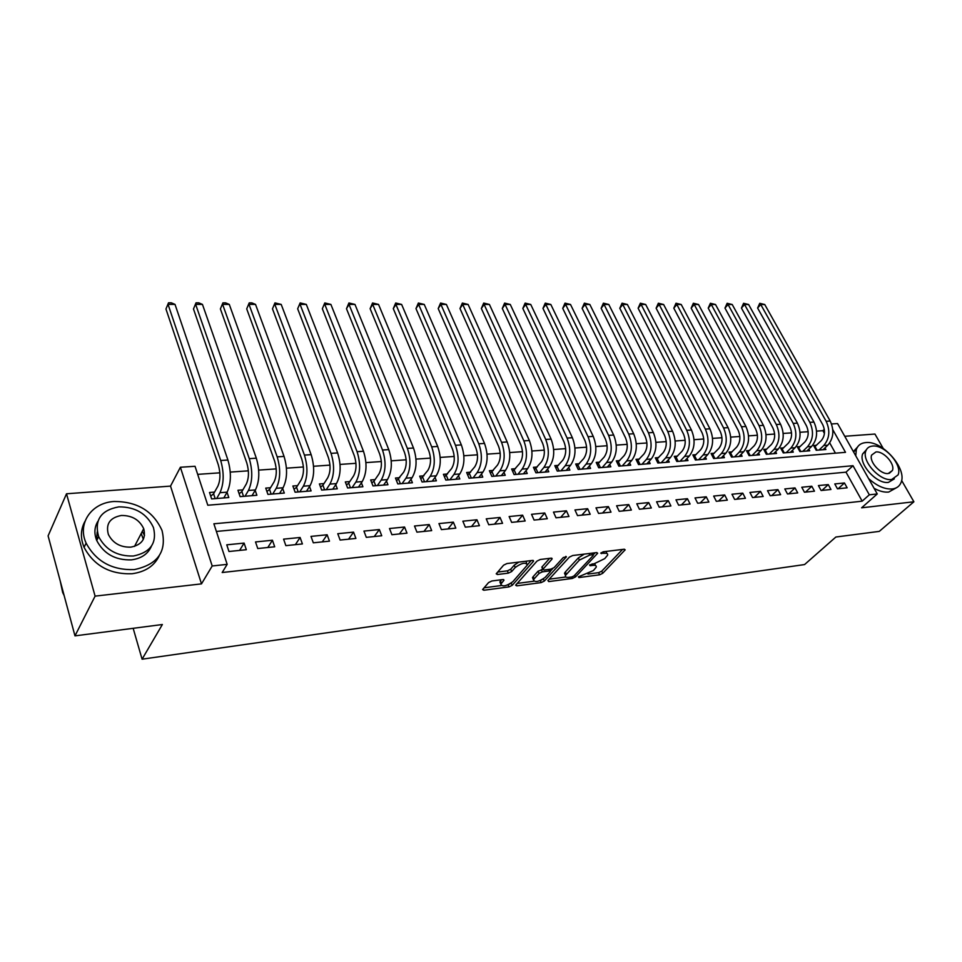 <?xml version="1.0" encoding="UTF-8"?>
<svg xmlns="http://www.w3.org/2000/svg" width="962" height="962" viewBox="0 0 962 962"><rect width="100%" height="100%" fill="white"/><g stroke="black" fill="none" stroke-linecap="round" stroke-linejoin="round"><path stroke-width="1.44" d="M578.39 576.863L578.932 577.561L599.603 574.807L602.729 573.304L625.168 549.807L624.146 549.23L603.234 551.779L600.757 553.198L604.22 553.294C606.914 553.042 608.032 553.679 607.599 555.206L604.725 558.633L594.504 563.576L589.562 564.995L590.091 565.728L592.808 565.379C595.49 565.115 596.62 565.728 596.187 567.231L593.398 570.562L578.39 576.863M144.54 535.401L142.28 531.445M491.859 580.988L488.552 582.587L482.599 589.562L483.85 590.247L508.958 586.904L512.205 585.329L533.573 561.147L532.395 560.437L506.95 563.552L503.583 565.187L496.212 573.809L497.45 574.518L508.357 573.136L511.676 571.536L515.235 567.472C521.801 562.842 525.841 562.024 527.356 565.019L512.794 581.721C506.325 586.243 502.332 587.06 500.817 584.15L503.956 580.266L502.729 579.581L491.859 580.988M74.976 635.87L48.1 535.882L66.51 493.783L95.094 596.127L74.976 635.87L162.362 624.518L142.087 659.186L804.569 564.562L835.87 537.024L879.292 531.373L913.9 501.779L861.591 507.816L877.26 493.951L869.323 494.805L862.168 501.166L222.174 572.522L227.164 564.357L212.193 565.981L180.387 467.255L195.033 466.281L207.792 505.23L845.502 452.332L832.803 429.689M95.094 596.127L201.491 583.874L212.193 565.981M547.907 580.579L548.761 581.589L572.378 578.439L575.541 576.911L597.679 553.21L596.608 552.597L572.715 555.519L569.432 557.094L547.907 580.579M541.149 582.599L516.81 585.858L515.62 585.209L537.024 561.074L540.343 559.475L550.973 558.176L551.851 559.259L542.821 569.372L543.975 570.021L550.889 569.143L554.136 567.568L563.311 557.491L566.402 556.842L544.348 581.06L541.149 582.599L540.259 580.543M913.9 501.779L901.622 480.447M883.212 448.424L874.939 434.042L844.744 436.279M214.538 492.087L209.512 492.484L211.628 498.917L228.8 497.534L227.044 492.316M242.857 489.886L237.951 490.271L240.115 496.632L256.878 495.274L255.183 490.367M270.526 487.734L265.728 488.107L267.929 494.384L284.307 493.073L282.66 488.443M297.559 485.63L292.869 486.002L295.106 492.207L311.111 490.909L309.511 486.531M323.966 483.585L319.396 483.934L321.657 490.067L337.301 488.804L335.738 484.668M349.795 481.577L345.31 481.926L347.607 487.974L362.902 486.748L361.387 482.816M375.036 479.617L370.659 479.954L372.979 485.93L387.939 484.728L386.471 481M399.735 477.693L395.454 478.03L397.799 483.934L412.421 482.756L410.99 479.208M423.893 475.817L419.697 476.142L422.065 481.986L436.387 480.832L434.992 477.441M447.522 473.977L443.422 474.302L445.815 480.074L459.824 478.944L458.465 475.709M470.658 472.174L466.642 472.486L469.059 478.198L482.768 477.104L481.445 474.013M493.302 470.418L489.381 470.719L491.81 476.37L505.23 475.288L503.944 472.33M515.488 468.698L511.64 468.999L514.093 474.579L527.236 473.52L525.973 470.683M537.205 467.003L533.429 467.304L535.906 472.823L548.773 471.789L547.546 469.071M558.477 465.355L554.785 465.644L557.275 471.103L569.877 470.093L568.686 467.484M579.316 463.732L575.697 464.009L578.21 469.42L590.56 468.422L589.393 465.921M599.747 462.145L596.199 462.421L598.725 467.772L610.834 466.798L609.68 464.381M619.768 460.594L616.293 460.858L618.831 466.149L630.699 465.199L629.581 462.866M639.405 459.066L635.99 459.331L638.54 464.562L650.18 463.624L649.085 461.387M658.657 457.563L655.314 457.828L657.864 463.011L669.275 462.097L668.205 459.932M677.537 456.096L674.254 456.349L676.815 461.483L688.01 460.582L686.964 458.501M696.055 454.665L692.832 454.906L695.406 459.992L706.397 459.102L705.362 457.094M714.225 453.246L711.074 453.487L713.648 458.525L724.422 457.659L723.424 455.711M732.058 451.863L728.956 452.104L731.541 457.082L742.123 456.228L741.137 454.353M749.554 450.505L746.512 450.733L749.109 455.663L759.499 454.834L758.525 453.006M766.738 449.17L763.756 449.398L766.353 454.28L776.55 453.463L775.6 451.695M783.609 447.859L780.675 448.088L783.284 452.922L793.289 452.116L792.363 450.408M800.168 446.572L797.294 446.789L799.903 451.575L809.727 450.793L808.826 449.134M837.457 488.816L847.137 487.818L844.444 482.972L834.775 483.934L837.457 488.816M821.103 490.5L830.952 489.49L828.27 484.595L818.421 485.582L821.103 490.5M804.448 492.219L814.477 491.185L811.796 486.243L801.767 487.241L804.448 492.219M787.481 493.963L797.702 492.917L795.021 487.914L784.8 488.949L787.481 493.963M770.189 495.743L780.603 494.672L777.933 489.634L767.52 490.668L770.189 495.743M752.573 497.558L763.179 496.464L760.521 491.378L749.915 492.436L752.573 497.558M734.619 499.41L745.43 498.292L742.772 493.157L731.962 494.24L734.619 499.41M716.317 501.298L727.332 500.156L724.687 494.961L713.66 496.067L716.317 501.298M697.654 503.222L708.886 502.056L706.252 496.813L695.009 497.931L697.654 503.222M678.619 505.182L690.079 504.004L687.445 498.689L675.985 499.843L678.619 505.182M659.211 507.178L670.899 505.976L668.277 500.613L656.589 501.779L659.211 507.178M639.405 509.223L651.334 507.996L648.725 502.573L636.796 503.763L639.405 509.223M619.191 511.303L631.373 510.052L628.763 504.569L616.606 505.784L619.191 511.303M598.568 513.431L611.002 512.145L608.405 506.601L595.995 507.852L598.568 513.431M542.087 567.724L542.821 569.372M577.525 515.596L590.199 514.285L587.626 508.694L574.951 509.956L577.525 515.596M556.024 517.809L568.975 516.474L566.414 510.81L553.475 512.109L556.024 517.809M534.078 520.069L547.306 518.71L544.757 512.986L531.541 514.309L534.078 520.069M511.652 522.378L525.168 520.983L522.643 515.199L509.138 516.546L511.652 522.378M488.744 524.747L502.549 523.316L500.036 517.46L486.243 518.843L488.744 524.747M465.331 527.152L479.437 525.697L476.948 519.769L462.854 521.188L465.331 527.152M441.402 529.617L455.82 528.138L453.355 522.138L438.949 523.581L441.402 529.617M416.931 532.142L431.673 530.615L429.232 524.555L414.502 526.022L416.931 532.142M391.907 534.716L406.986 533.164L404.569 527.02L389.502 528.523L391.907 534.716M366.306 537.349L381.734 535.762L379.353 529.545L363.937 531.084L366.306 537.349M340.115 540.055L355.904 538.431L353.547 532.13L337.77 533.706L340.115 540.055M313.311 542.821L329.461 541.149L327.14 534.776L310.991 536.387L313.311 542.821M285.858 545.646L302.405 543.939L300.108 537.481L283.586 539.141L285.858 545.646M257.756 548.532L274.699 546.789L272.438 540.247L255.519 541.943L257.756 548.532M862.168 501.166L846.007 472.162L216.378 531.445M244.095 543.085L226.767 544.829L228.968 551.503L246.32 549.711L244.095 543.085L239.598 550.408M824.422 433.429L822.895 430.675L816.582 431.12M808.164 431.71L800.035 432.275M791.558 432.864L783.188 433.453M774.638 434.042L766.029 434.656M757.419 435.257L748.544 435.87M739.862 436.483L730.723 437.121M721.981 437.734L712.565 438.383M703.751 438.997L694.047 439.682M685.172 440.295L675.168 441.005M666.233 441.618L655.916 442.34M646.909 442.977L636.291 443.722M627.212 444.348L616.257 445.117M607.118 445.755L595.815 446.548M586.604 447.186L574.963 448.003M565.668 448.653L553.667 449.494M544.312 450.144L531.926 451.01M522.498 451.671L509.728 452.561M500.216 453.222L487.049 454.148M477.465 454.81L463.876 455.76M454.208 456.445L440.199 457.419M430.459 458.104L415.993 459.114M406.168 459.8L391.245 460.846M381.349 461.532L365.933 462.614M355.952 463.311L340.055 464.418M329.978 465.127L313.564 466.269M303.403 466.979L286.448 468.169M276.214 468.879L258.694 470.105M248.364 470.827L230.267 472.089M219.853 472.823L197.691 474.362M835.425 453.162L829.713 442.917M816.437 445.298L813.611 445.526L816.221 450.264L825.877 449.494L824.987 447.883M133.165 628.306L142.087 659.186M201.491 583.874L170.527 486.099L66.51 493.783M170.527 486.099L180.387 467.255M822.895 430.675L824.314 429.292M831.541 423.965L837.577 423.569L877.26 493.951M869.323 494.805L853.005 465.704L213.877 523.785L227.164 564.357M846.007 472.162L853.005 465.704M844.444 482.972L838.142 488.744M828.27 484.595L821.981 490.404M811.796 486.243L805.543 492.099M795.021 487.914L788.792 493.831M777.933 489.634L771.728 495.586M760.521 491.378L754.34 497.378M742.772 493.157L736.639 499.206M724.687 494.961L718.578 501.058M706.252 496.813L700.18 502.958M687.445 498.689L681.421 504.894M668.277 500.613L662.289 506.866M648.725 502.573L642.784 508.874M628.763 504.569L622.883 510.918M608.405 506.601L602.573 513.011M587.626 508.694L581.854 515.151M566.414 510.81L560.702 517.328M544.757 512.986L539.105 519.552M522.643 515.199L517.051 521.825M500.036 517.46L494.528 524.146M476.948 519.769L471.512 526.515M453.355 522.138L448.003 528.944M429.232 524.555L423.965 531.409M404.569 527.02L399.398 533.946M379.353 529.545L374.266 536.531M353.547 532.13L348.569 539.177M327.14 534.776L322.27 541.895M300.108 537.481L295.358 544.66M272.438 540.247L267.809 547.498M97.21 531.962L96.585 540.175M595.406 565.512L594.817 563.528M606.781 553.439L606.156 551.43M587.986 574.061L598.629 572.655L601.755 571.151L622.57 549.422M592.484 553.09L593.241 554.749L595.129 552.777M549.182 579.196L565.848 576.996M571.861 576.959L574.073 575.889L593.205 555.459L592.664 554.713L589.754 555.074L579.389 560.088L565.476 575.432C565.019 576.996 566.185 577.633 568.975 577.344L571.861 576.959M584.283 554.1L578.39 557.864L579.389 560.088M565.62 575.12L564.502 573.232L565.403 571.897L578.39 557.864M533.73 581.24L517.111 583.441M549.651 558.333L541.834 567.111M552.789 568.518L550.348 571.2M534.15 578.859L533.465 579.894C534.932 582.659 538.84 581.83 545.153 577.416L550.36 571.608L549.218 570.971L542.315 571.861L539.057 573.436L534.15 578.859L533.188 576.623L532.503 577.657L533.176 579.232M550.108 571.019L549.398 569.324M533.188 576.623L538.083 571.188L542.796 569.432M541.125 580.158L543.229 579.004M500.565 583.549L499.867 581.878L501.539 579.737M526.611 563.287L526.046 561.219M518.843 562.097L514.261 565.175L515.235 567.472M497.631 572.077L507.395 570.851L510.702 569.239L514.261 565.175M508.862 584.451L511.267 583.056M527.441 564.778L531.132 560.593M484.042 587.818L501.058 585.569M814.453 447.041L821.139 440.764C824.975 436.171 825.504 430.796 822.714 424.651L757.611 308.032L759.739 303.319L764.742 304.521L830.194 421.031C834.379 430.254 833.585 438.311 827.801 445.19L823.075 449.711M764.742 304.521L760.738 304.509L826.154 421.284C830.35 430.543 829.557 438.612 823.773 445.514L819.047 450.036M759.739 303.319L760.738 304.509L757.611 308.032M815.079 446.621L817.051 450.204M868.566 478.535C876.815 485.942 884.691 489.417 892.195 488.973C896.548 488.443 899.482 486.327 900.997 482.647C907.539 468.783 882.298 440.295 865.752 442.58C860.99 443.025 857.851 445.31 856.348 449.458L855.759 455.808M874.073 488.299C879.424 491.233 884.294 492.484 888.672 492.063L896.416 487.77M894.335 478.848L888.443 482.383C876.707 484.355 858.308 463.888 862.686 453.872L866.389 449.747M891.678 479.509L898.075 474.915C902.705 464.935 884.451 444.384 872.558 446.067C869.167 446.392 866.93 448.015 865.848 450.95C861.483 460.966 879.941 481.469 891.678 479.509M875.925 451.96L871.632 455.074C868.794 461.519 880.663 474.735 888.251 473.508L892.399 470.514C895.357 464.081 883.573 450.841 875.925 451.96M857.455 447.138L853.366 451.575M134.259 569.6C157.744 564.634 166.991 551.587 162.013 530.447C153.211 511.159 137.265 501.503 114.153 501.479C91.63 502.657 77.008 523.352 86.099 543.085C96.032 561.483 112.085 570.322 134.259 569.6M84.993 521.308C80.555 529.328 80.255 538.011 84.079 547.354C93.963 565.692 109.957 574.494 132.059 573.737C145.37 571.909 154.449 565.884 159.295 555.639M151.407 546.224C148.016 553.992 141.342 558.537 131.385 559.872C115.32 560.305 103.776 553.859 96.729 540.524C93.987 533.609 94.348 527.236 97.823 521.416M133.393 556.012C150.517 552.489 157.203 543.001 153.451 527.561C146.97 513.732 135.438 506.83 118.843 506.866C100.854 510.185 94.12 520.093 98.629 536.58C105.7 549.951 117.292 556.433 133.393 556.012M121.392 515.476C109.896 517.64 105.567 523.977 108.381 534.475C112.879 543.157 120.334 547.378 130.772 547.15C141.895 544.901 146.212 538.744 143.711 528.679C139.466 519.805 132.034 515.416 121.392 515.476M143.338 539.321L141.21 533.501M60.197 580.892L62.674 592.496L64.153 595.574M798.147 448.352L804.845 441.991C808.669 437.361 809.186 431.938 806.409 425.733L741.437 308.068L743.578 303.307L748.616 304.509L813.948 422.077C818.133 431.397 817.339 439.526 811.579 446.464L806.877 451.022M748.616 304.509L744.54 304.509L809.836 422.342C814.02 431.685 813.239 439.826 807.479 446.789L802.777 451.346M743.578 303.307L744.54 304.509L741.437 308.068M798.809 447.895L800.781 451.515M781.541 449.687L788.263 443.241C792.075 438.576 792.58 433.104 789.814 426.839L724.975 308.093L727.128 303.295L732.214 304.509L797.402 423.148C801.587 432.563 800.805 440.764 795.069 447.751L790.379 452.344M732.214 304.509L728.066 304.509L793.217 423.424C797.402 432.852 796.62 441.065 790.884 448.076L786.207 452.681M727.128 303.295L728.066 304.509L724.975 308.093M782.25 449.194L784.222 452.837M764.634 451.046L771.38 444.516C775.156 439.802 775.673 434.283 772.895 427.958L708.212 308.117L710.389 303.283L715.512 304.509L780.555 424.242C784.727 433.742 783.958 442.015 778.246 449.074L773.58 453.703M715.512 304.509L711.291 304.509L776.298 424.519C780.471 434.042 779.701 442.328 773.989 449.398L769.335 454.04M710.389 303.283L711.291 304.509L708.212 308.117M765.391 450.517L767.351 454.196M747.402 452.429L754.172 445.815C757.936 441.065 758.441 435.497 755.675 429.112L691.161 308.153L693.349 303.258L698.52 304.497L763.395 425.348C767.568 434.944 766.81 443.29 761.122 450.408L756.481 455.074M698.52 304.497L694.227 304.497L759.054 425.637C763.215 435.245 762.469 443.614 756.781 450.745L752.152 455.423M693.349 303.258L694.227 304.497L691.161 308.153M748.22 451.863L750.18 455.579M729.857 453.836L736.651 447.138C740.391 442.34 740.884 436.724 738.131 430.279L673.809 308.177L675.997 303.246L681.216 304.497L745.911 426.491C750.071 436.171 749.326 444.6 743.662 451.767L739.056 456.481M681.216 304.497L676.839 304.497L741.486 426.767C745.646 436.483 744.901 444.925 739.249 452.116L734.643 456.83M675.997 303.246L676.839 304.497L673.809 308.177M730.723 453.234L732.671 456.986M711.988 455.279L718.794 448.484C722.51 443.65 722.991 437.975 720.249 431.469L656.132 308.201L658.345 303.234L663.6 304.497L728.09 427.645C732.238 437.421 731.505 445.923 725.889 453.162L721.296 457.9M663.6 304.497L659.15 304.497L723.58 427.934C727.729 437.734 727.007 446.26 721.392 453.511L716.81 458.273M658.345 303.234L659.15 304.497L656.132 308.201M712.902 454.629L714.85 458.429M693.77 456.746L700.589 449.855C704.292 444.985 704.761 439.249 702.019 432.672L638.131 308.237L640.355 303.222L645.67 304.485L709.932 428.811C714.081 438.696 713.347 447.282 707.767 454.581L703.198 459.367M645.67 304.485L641.125 304.485L705.338 429.112C709.475 439.021 708.753 447.619 703.174 454.93L698.628 459.728M640.355 303.222L641.125 304.485L638.131 308.237M694.732 456.06L696.68 459.884M675.192 458.237L682.034 451.25C685.714 446.332 686.183 440.56 683.441 433.91L619.805 308.273L622.041 303.198L627.392 304.485L691.425 430.014C695.55 439.995 694.841 448.665 689.297 456.024L684.764 460.846M627.392 304.485L622.775 304.485L686.736 430.315C690.872 440.319 690.163 449.013 684.619 456.385L680.098 461.219M622.041 303.198L622.775 304.485L619.805 308.273M676.226 457.503L678.162 461.375M656.264 459.764L663.131 452.681C666.774 447.715 667.231 441.883 664.501 435.173L601.13 308.297L603.378 303.186L608.79 304.485L672.558 431.241C676.671 441.317 675.973 450.072 670.466 457.491L665.969 462.361M608.79 304.485L604.076 304.485L667.772 431.541C671.885 441.654 671.199 450.42 665.692 457.864L661.207 462.746M603.378 303.186L604.076 304.485L601.13 308.297M657.359 458.982L659.283 462.89M636.964 461.327L643.843 454.136C647.462 449.134 647.907 443.241 645.189 436.459L582.106 308.333L584.379 303.174L589.826 304.473L653.306 432.479C657.407 442.664 656.733 451.503 651.262 458.994L646.801 463.9M589.826 304.473L585.028 304.473L648.436 432.804C652.537 443.013 651.863 451.863 646.404 459.379L641.943 464.285M584.379 303.174L585.028 304.473L582.106 308.333M638.119 460.497L640.031 464.442M617.279 462.914L624.17 455.615C627.753 450.565 628.198 444.624 625.492 437.77L562.722 308.357L565.007 303.15L570.502 304.473L633.681 433.754C637.77 444.047 637.097 452.97 631.673 460.521L627.248 465.476M570.502 304.473L565.62 304.473L628.715 434.078C632.792 444.396 632.13 453.33 626.719 460.906L622.306 465.873M565.007 303.15L565.62 304.473L562.722 308.357M618.494 462.037L620.406 466.029M597.198 464.538L604.112 457.13C607.659 452.032 608.092 446.031 605.399 439.105L542.965 308.393L545.262 303.138L550.817 304.473L613.66 435.052C617.724 445.442 617.075 454.461 611.7 462.085L607.311 467.075M550.817 304.473L545.827 304.461L608.585 435.377C612.65 445.803 612 454.834 606.649 462.481L602.272 467.484M545.262 303.138L545.827 304.461L542.965 308.393M598.484 463.6L600.384 467.64M576.707 466.197L583.633 458.67C587.157 453.535 587.578 447.462 584.896 440.464L522.823 308.429L525.132 303.114L530.735 304.461L593.229 436.375C597.282 446.885 596.644 455.976 591.317 463.684L586.976 468.71M530.735 304.461L525.661 304.461L588.059 436.712C592.099 447.246 591.474 456.373 586.159 464.081L581.83 469.131M525.132 303.114L525.661 304.461L522.823 308.429M578.066 465.199L579.954 469.276M555.808 467.893L562.746 460.245C566.233 455.062 566.63 448.929 563.96 441.859L502.296 308.465L504.617 303.102L510.269 304.461L572.378 437.722C576.406 448.34 575.793 457.539 570.526 465.307L566.221 470.382M510.269 304.461L505.086 304.461L567.099 438.071C571.127 448.713 570.514 457.936 565.259 465.716L560.966 470.803M504.617 303.102L505.086 304.461L502.296 308.465M557.238 466.835L559.114 470.959M534.475 469.624L541.426 461.856C544.865 456.625 545.262 450.432 542.604 443.278L481.349 308.501L483.694 303.078L489.405 304.449L551.094 439.105C555.098 449.843 554.509 459.127 549.302 466.967L545.033 472.089M489.405 304.449L484.114 304.449L545.707 439.454C549.711 450.216 549.11 459.523 543.915 467.388L539.67 472.522M483.694 303.078L484.114 304.449L481.349 308.501M535.978 468.506L537.842 472.667M512.686 471.392L519.66 463.492C523.051 458.213 523.436 451.96 520.803 444.733L459.992 308.537L462.349 303.066L468.109 304.449L529.365 440.512C533.345 451.358 532.768 460.75 527.621 468.662L523.412 473.833M468.109 304.449L462.722 304.449L523.857 440.873C527.837 451.755 527.26 461.159 522.138 469.083L517.941 474.266M462.349 303.066L462.722 304.449L459.992 308.537M514.273 470.202L516.125 474.41M490.44 473.196L497.426 465.175C500.781 459.836 501.154 453.523 498.532 446.212L438.203 308.574L440.584 303.042L446.392 304.449L507.178 441.955C511.135 452.922 510.569 462.397 505.495 470.382L501.334 475.601M446.392 304.449L440.897 304.449L501.551 442.316C505.507 453.318 504.954 462.818 499.891 470.827L495.743 476.058M440.584 303.042L440.897 304.449L438.203 308.574M492.111 471.945L493.951 476.202M467.724 475.048L474.723 466.883C478.03 461.495 478.391 455.11 475.781 447.727L415.981 308.61L418.362 303.03L424.242 304.437L484.511 443.422C488.443 454.509 487.902 464.093 482.888 472.15L478.787 477.417M424.242 304.437L418.626 304.437L478.763 443.795C482.683 454.918 482.154 464.514 477.164 472.607L473.076 477.886M418.362 303.03L418.626 304.437L415.981 308.61M469.48 473.713L471.308 478.018M444.516 476.948L451.539 468.638C454.785 463.203 455.122 456.746 452.549 449.278L393.29 308.646L395.695 303.006L401.623 304.437L461.351 444.913C465.247 456.132 464.73 465.812 459.8 473.953L455.76 479.268M401.623 304.437L395.899 304.437L455.483 445.298C459.379 456.553 458.862 466.257 453.956 474.41L449.927 479.737M395.695 303.006L395.899 304.437L393.29 308.646M446.368 475.529L448.172 479.882M420.815 478.884L427.837 470.418C431.036 464.935 431.361 458.405 428.799 450.853L370.13 308.682L372.547 302.982L378.535 304.425L437.686 446.452C441.558 457.804 441.065 467.58 436.207 475.805L432.227 481.168M378.535 304.425L372.691 304.425L431.685 446.837C435.545 458.225 435.064 468.025 430.23 476.274L426.262 481.649M372.547 302.982L372.691 304.425L370.13 308.682M422.751 477.38L424.543 481.782M396.572 480.856L403.607 472.246C406.758 466.702 407.058 460.113 404.521 452.465L346.488 308.718L348.917 302.97L354.966 304.425L413.504 448.015C417.328 459.499 416.859 469.384 412.097 477.693L408.177 483.104M354.966 304.425L349.002 304.425L407.371 448.412C411.195 459.932 410.726 469.841 405.976 478.162L402.08 483.597M348.917 302.97L349.002 304.425L346.488 308.718M398.605 479.268L400.384 483.73M371.801 482.888L373.941 481.204L378.848 474.122C381.926 468.518 382.215 461.856 379.713 454.124L322.342 308.766L324.783 302.946L330.892 304.425L388.768 449.615C392.568 461.231 392.123 471.236 387.433 479.617L383.597 485.076M330.892 304.425L324.795 304.413L382.503 450.024C386.291 461.676 385.846 471.705 381.192 480.098L377.369 485.582M324.783 302.946L322.342 308.766M373.941 481.204L375.685 485.714M346.464 484.968L348.713 483.189L353.523 476.022C356.541 470.37 356.818 463.636 354.329 455.808L297.667 308.802L300.144 302.922L306.313 304.413L363.48 451.262C367.231 463.011 366.823 473.124 362.229 481.589L358.465 487.109M306.313 304.413L300.084 304.413L357.07 451.671C360.81 463.456 360.401 473.593 355.844 482.082L352.092 487.614M300.144 302.922L297.667 308.802M348.713 483.189L350.445 487.746M320.562 487.097L322.907 485.209L327.621 477.982C330.579 472.27 330.832 465.452 328.379 457.539L272.474 308.85L274.952 302.898L281.193 304.413L337.614 452.934C341.33 464.826 340.933 475.048 336.447 483.597L332.756 489.177M281.193 304.413L274.819 304.401L331.048 453.355C334.752 465.283 334.367 475.541 329.906 484.114L326.238 489.694M274.952 302.898L272.474 308.85M322.907 485.209L324.627 489.826M294.047 489.285L296.524 487.277L301.118 479.978C304.004 474.206 304.232 467.316 301.815 459.295L246.717 308.886L249.218 302.886L251.816 302.886L255.519 304.401L311.147 454.653C314.815 466.69 314.454 477.02 310.065 485.666L306.457 491.293M255.519 304.401L249.014 304.401L304.425 455.086C308.08 467.159 307.732 477.525 303.379 486.183L299.795 491.822M249.218 302.886L246.717 308.886M296.524 487.277L298.208 491.955M266.931 491.522L269.516 489.393L274.002 482.022C276.815 476.19 277.02 469.215 274.627 461.111L220.394 308.934L222.907 302.862L225.565 302.862L229.281 304.401L284.055 456.409C287.674 468.59 287.349 479.04 283.068 487.77L279.557 493.458M229.281 304.401L222.619 304.401L277.176 456.854C280.784 469.071 280.471 479.557 276.226 488.311L272.727 493.999M222.907 302.862L220.394 308.934M269.516 489.393L271.176 494.131M239.153 493.819L241.883 491.558L246.236 484.114C248.978 478.222 249.158 471.176 246.801 462.962L193.482 308.982L196.02 302.838L198.737 302.838L202.441 304.389L256.325 458.201C259.884 470.538 259.596 481.108 255.435 489.935L252.02 495.67M202.441 304.389L195.647 304.389L249.29 458.658C252.838 471.031 252.549 481.637 248.424 490.476L245.033 496.236M196.02 302.838L193.482 308.982M241.883 491.558L243.518 496.356M210.726 496.176L213.588 493.783L217.821 486.255C220.466 480.303 220.635 473.172 218.314 464.85L165.957 309.018L168.506 302.814L171.284 302.814L175.012 304.389L227.922 460.04C231.433 472.534 231.181 483.237 227.14 492.147L223.821 497.943M175.012 304.389L168.049 304.389L220.719 460.509C224.218 473.039 223.966 483.766 219.961 492.7L216.666 498.508M168.506 302.814L165.957 309.018M213.588 493.783L215.187 498.629M578.547 576.707L578.932 577.561M601.094 552.753L601.503 553.631M589.706 564.862L590.091 565.728M592.123 563.876L592.808 565.379M603.523 551.743L604.22 553.294M624.326 549.206L624.831 550.3M601.755 571.151L602.729 573.304M598.629 572.655L599.603 574.807M596.861 552.573L597.366 553.667M574.759 575.156L575.541 576.911M571.729 576.972L572.378 578.439M548.196 580.278L548.761 581.589M591.967 553.162L592.664 554.713M589.057 553.511L589.754 555.074M565.403 571.897L566.377 574.098M516.209 584.451L516.81 585.858M551.358 558.152L551.851 559.259M542.111 566.714L543.085 568.963M565.86 556.361L566.209 557.142M543.41 578.883L544.348 581.06M548.556 569.432L549.218 570.971M541.329 569.612L542.315 571.861M538.083 571.188L539.057 573.436M503.27 579.557L503.715 580.615M500.493 580.94L501.442 583.212M510.702 569.239L511.676 571.536M507.395 570.851L508.357 573.136M496.825 573.015L497.45 574.518M532.828 560.413L533.321 561.531M511.255 583.08L512.205 585.329M508.068 584.812L508.958 586.904M483.237 588.756L483.85 590.247M827.801 445.19L823.773 445.514M830.194 421.031L826.154 421.284M811.579 446.464L807.479 446.789M813.948 422.077L809.836 422.342M795.069 447.751L790.884 448.076M797.402 423.148L793.217 423.424M778.246 449.074L773.989 449.398M780.555 424.242L776.298 424.519M761.122 450.408L756.781 450.745M763.395 425.348L759.054 425.637M743.662 451.767L739.249 452.116M745.911 426.491L741.486 426.767M725.889 453.162L721.392 453.511M728.09 427.645L723.58 427.934M707.767 454.581L703.174 454.93M709.932 428.811L705.338 429.112M689.297 456.024L684.619 456.385M691.425 430.014L686.736 430.315M670.466 457.491L665.692 457.864M672.558 431.241L667.772 431.541M651.262 458.994L646.404 459.379M653.306 432.479L648.436 432.804M631.673 460.521L626.719 460.906M633.681 433.754L628.715 434.078M611.7 462.085L606.649 462.481M613.66 435.052L608.585 435.377M591.317 463.684L586.159 464.081M593.229 436.375L588.059 436.712M570.526 465.307L565.259 465.716M572.378 437.722L567.099 438.071M549.302 466.967L543.915 467.388M551.094 439.105L545.707 439.454M527.621 468.662L522.138 469.083M529.365 440.512L523.857 440.873M505.495 470.382L499.891 470.827M507.178 441.955L501.551 442.316M482.888 472.15L477.164 472.607M484.511 443.422L478.763 443.795M459.8 473.953L453.956 474.41M461.351 444.913L455.483 445.298M436.207 475.805L430.23 476.274M437.686 446.452L431.685 446.837M412.097 477.693L405.976 478.162M413.504 448.015L407.371 448.412M387.433 479.617L381.192 480.098M388.768 449.615L382.503 450.024M362.229 481.589L355.844 482.082M363.48 451.262L357.07 451.671M336.447 483.597L329.906 484.114M337.614 452.934L331.048 453.355M310.065 485.666L303.379 486.183M311.147 454.653L304.425 455.086M283.068 487.77L276.226 488.311M284.055 456.409L277.176 456.854M255.435 489.935L248.424 490.476M256.325 458.201L249.29 458.658M227.14 492.147L219.961 492.7M227.922 460.04L220.719 460.509M564.502 573.232L565.476 575.432M551.851 558.225L552.128 558.85M532.503 577.657L533.465 579.894M503.691 579.629L503.956 580.266M499.867 581.878L500.817 584.15M533.297 560.497L533.573 561.147M889.249 473.328L892.399 470.514M862.686 453.872L865.848 450.95M856.348 449.458L853.607 452.008M63.083 591.63L62.674 592.496M134.512 546.416L143.711 528.679M96.729 540.524L98.629 536.58M86.099 543.085L84.079 547.354"/></g></svg>
